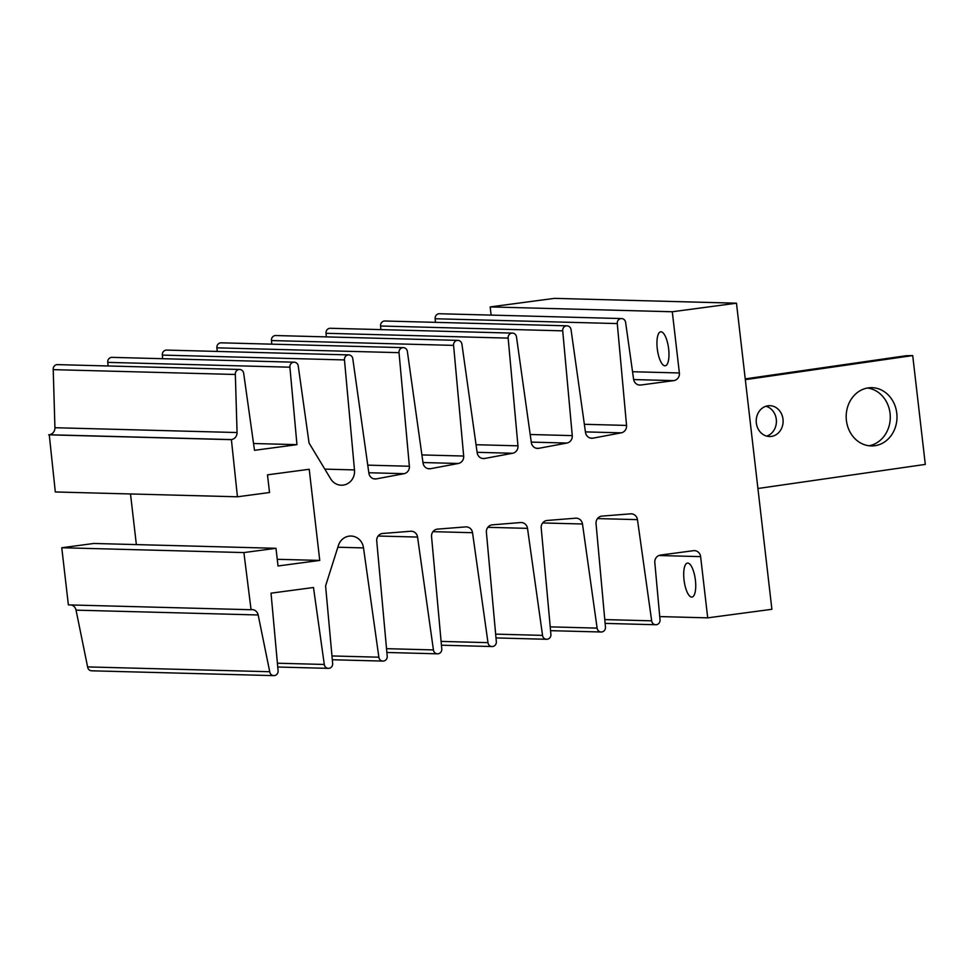 <?xml version="1.0" encoding="UTF-8"?>
<svg xmlns="http://www.w3.org/2000/svg" width="974" height="974" viewBox="0 0 974 974"><rect width="100%" height="100%" fill="white"/><g stroke="black" fill="none" stroke-linecap="round" stroke-linejoin="round"><path stroke-width="1.46" d="M684.028 579.932A17.142 5.625 82.4 0 1 687.461 563.094A17.142 5.625 82.4 0 1 695.412 580.236A17.142 5.625 82.4 0 1 691.99 597.074A17.142 5.625 82.4 0 1 684.028 579.932M657.267 348.655A17.142 5.625 82.4 0 1 660.701 331.805A17.142 5.625 82.4 0 1 668.651 348.948A17.142 5.625 82.4 0 1 665.23 365.786A17.142 5.625 82.4 0 1 657.267 348.655M651.667 620.828A4.456 4.2 91.5 0 0 655.721 624.736A4.456 4.2 91.5 0 0 660.019 619.72L654.808 562.558A6.855 6.465 -88.5 0 1 660.457 555.083L693.415 550.687A6.855 6.465 -88.5 0 1 700.623 556.629L707.708 617.857L771.895 609.298L736.478 303.194L672.291 311.753L679.377 372.969A6.855 6.465 -88.5 0 1 673.74 380.627L640.782 385.022A6.855 6.465 -88.5 0 1 633.599 379.251L625.625 322.455A4.456 4.2 91.5 0 0 620.937 318.595A4.456 4.2 91.5 0 0 617.273 323.575L626.55 425.419A6.855 6.465 -88.5 0 1 621.229 432.846L592.996 438.154A6.855 6.465 -88.5 0 1 585.496 432.432L571.056 329.736A4.456 4.2 91.5 0 0 566.381 325.864A4.456 4.2 91.5 0 0 562.716 330.843L572.262 435.622A6.855 6.465 -88.5 0 1 566.929 443.048L538.841 448.308A6.855 6.465 -88.5 0 1 531.329 442.586L516.5 337.004A4.456 4.2 91.5 0 0 511.813 333.132A4.456 4.2 91.5 0 0 508.148 338.112L517.961 445.824A6.855 6.465 -88.5 0 1 512.628 453.263L484.675 458.474A6.855 6.465 -88.5 0 1 477.175 452.752L461.932 344.272A4.456 4.2 91.5 0 0 457.256 340.413A4.456 4.2 91.5 0 0 453.592 345.38L463.673 456.039A6.855 6.465 -88.5 0 1 458.34 463.478L430.532 468.701A6.855 6.465 -88.5 0 1 423.033 462.979L407.376 351.541A4.456 4.2 91.5 0 0 402.688 347.681A4.456 4.2 91.5 0 0 399.023 352.661L409.372 466.254A6.855 6.465 -88.5 0 1 404.04 473.681L376.39 478.879A6.855 6.465 -88.5 0 1 368.878 473.157L352.807 358.822A4.456 4.2 91.5 0 0 348.132 354.95A4.456 4.2 91.5 0 0 344.467 359.93L354.475 469.918A13.709 12.93 -88.5 0 1 341.265 485.21A13.709 12.93 -88.5 0 1 330.734 478.916L309.062 443.048L298.251 366.09A4.456 4.2 91.5 0 0 293.564 362.218A4.456 4.2 91.5 0 0 289.899 367.198L296.96 444.655L254.494 450.317L243.683 373.359A4.456 4.2 91.5 0 0 239.007 369.499A4.456 4.2 91.5 0 0 235.343 374.466L237.059 432.541A6.855 6.465 -88.5 0 1 231.386 439.578L237.437 496.789L269.53 492.515L267.485 474.837L309.208 469.273L319.752 560.427L278.028 565.979L275.983 548.301L243.89 552.575L251.061 609.639A6.855 6.465 -88.5 0 1 258.171 614.971L269.737 671.731A4.456 4.2 91.5 0 0 273.791 675.627A4.456 4.2 91.5 0 0 278.077 670.623L271.028 593.166L313.482 587.505L324.293 664.463A4.456 4.2 91.5 0 0 328.348 668.359A4.456 4.2 91.5 0 0 332.645 663.355L325.584 585.898L338.428 545.416A13.709 12.93 -88.5 0 1 349.106 536.15A13.709 12.93 -88.5 0 1 351.042 536.041A13.709 12.93 -88.5 0 1 363.509 547.912L378.862 657.194A4.456 4.2 91.5 0 0 382.916 661.09A4.456 4.2 91.5 0 0 387.202 656.074L376.731 540.984A6.855 6.465 -88.5 0 1 382.697 533.472L410.711 531.256A6.855 6.465 -88.5 0 1 417.566 537.064L433.418 649.914A4.456 4.2 91.5 0 0 437.472 653.822A4.456 4.2 91.5 0 0 441.77 648.806L431.555 536.65A6.855 6.465 -88.5 0 1 437.533 529.125L465.682 526.897A6.855 6.465 -88.5 0 1 472.536 532.705L487.986 642.645A4.456 4.2 91.5 0 0 492.04 646.541A4.456 4.2 91.5 0 0 496.326 641.537L486.391 532.352A6.855 6.465 -88.5 0 1 492.357 524.828L520.64 522.551A6.855 6.465 -88.5 0 1 527.506 528.358L542.542 635.377A4.456 4.2 91.5 0 0 546.597 639.273A4.456 4.2 91.5 0 0 550.894 634.269L541.215 527.993A6.855 6.465 -88.5 0 1 547.181 520.469L575.622 518.192A6.855 6.465 -88.5 0 1 582.489 524L597.111 628.108A4.456 4.2 91.5 0 0 601.165 632.004A4.456 4.2 91.5 0 0 605.451 626.988L596.039 523.622A6.855 6.465 -88.5 0 1 602.017 516.098L630.592 513.834A6.855 6.465 -88.5 0 1 637.459 519.641L651.667 620.828L604.781 619.586M363.509 547.912L337.844 547.23M239.628 369.463L57.503 364.629A4.456 4.2 91.5 0 0 53.217 369.645L54.934 427.72A6.855 6.465 -88.5 0 1 49.26 434.757L55.311 491.967L237.437 496.789M235.343 374.466L53.217 369.645M294.197 362.194L112.071 357.361A4.456 4.2 91.5 0 0 107.773 362.377L108.102 365.968M289.899 367.198L107.773 362.377M348.753 354.913L166.627 350.092A4.456 4.2 91.5 0 0 162.341 355.096L162.67 358.7M344.467 359.93L162.341 355.096M403.321 347.645L221.195 342.824A4.456 4.2 91.5 0 0 216.898 347.828L217.226 351.431M399.023 352.661L216.898 347.828M457.877 340.376L275.752 335.543A4.456 4.2 91.5 0 0 271.466 340.559L271.795 344.163M453.592 345.38L271.466 340.559M512.446 333.108L330.32 328.275A4.456 4.2 91.5 0 0 326.034 333.291L326.351 336.882M508.148 338.112L326.034 333.291M567.002 325.827L384.876 321.006A4.456 4.2 91.5 0 0 380.591 326.01L380.919 329.614M562.716 330.843L380.591 326.01M621.57 318.559L439.444 313.738A4.456 4.2 91.5 0 0 435.159 318.742L435.475 322.345M617.273 323.575L435.159 318.742M354.475 469.918L324.817 469.127M296.96 444.655L253.544 443.511M230.826 439.651L48.7 434.83M130.504 493.964L136.36 544.6M319.752 560.427L277.261 559.295M275.983 548.301L93.857 543.468L61.764 547.741L68.375 604.891L250.501 609.712M243.89 552.575L61.764 547.741M71.309 604.964A6.855 6.465 -88.5 0 1 76.045 610.15L87.611 666.91A4.456 4.2 91.5 0 0 91.666 670.806L273.791 675.627M269.737 671.731L87.611 666.91M324.293 664.463L277.407 663.221M378.862 657.194L331.964 655.952M433.418 649.914L386.532 648.672M487.986 642.645L441.088 641.403M542.542 635.377L495.656 634.135M597.111 628.108L550.213 626.866M707.708 617.857L659.727 616.579M736.478 303.194L554.364 298.373L490.166 306.92L491.115 315.101M672.291 311.753L490.166 306.92M896.774 413.183A29.135 25.409 88.5 0 0 870.817 387.676A29.135 25.409 88.5 0 0 846.406 420.439A29.135 25.409 88.5 0 0 872.363 445.934A29.135 25.409 88.5 0 0 896.774 413.183M869.003 445.775A29.135 25.409 88.5 0 0 890.066 413.366A29.135 25.409 88.5 0 0 867.469 388.029M782.999 419.185A15.426 13.453 88.5 0 0 769.253 405.683A15.426 13.453 88.5 0 0 756.335 423.02A15.426 13.453 88.5 0 0 770.081 436.522A15.426 13.453 88.5 0 0 782.999 419.185M766.708 436.121A15.426 13.453 88.5 0 0 776.29 419.368A15.426 13.453 88.5 0 0 765.917 406.255M757.918 488.498L925.3 464.403L912.711 355.571L745.329 379.653M745.244 378.886L905.99 355.741L912.711 355.571M679.377 372.969L632.54 371.727M673.74 380.627L633.648 379.568M640.782 385.022L638.847 384.974M626.55 425.419L584.351 424.299M621.229 432.846L585.411 431.896M592.996 438.154L590.427 438.093M572.262 435.622L530.197 434.501M566.929 443.048L531.268 442.111M538.841 448.308L536.272 448.247M517.961 445.824L476.043 444.716M512.628 453.263L477.114 452.313M484.675 458.474L482.118 458.413M463.673 456.039L421.9 454.931M458.34 463.478L422.972 462.54M430.532 468.701L427.963 468.628M409.372 466.254L367.758 465.146M404.04 473.681L368.817 472.743M376.39 478.879L373.809 478.818M237.059 432.541L54.934 427.72M231.386 439.578L49.26 434.757M258.171 614.971L76.045 610.15M417.566 537.064L378.131 536.017M472.536 532.705L432.967 531.658M527.506 528.358L487.852 527.311M582.489 524L542.676 522.953M637.459 519.641L597.5 518.582M700.623 556.629L658.838 555.521M328.348 668.359L277.748 667.02M382.916 661.09L332.317 659.751M437.472 653.822L386.873 652.47M492.04 646.541L441.441 645.202M546.597 639.273L495.997 637.933M601.165 632.004L550.566 630.665M655.721 624.736L605.122 623.397"/></g></svg>
